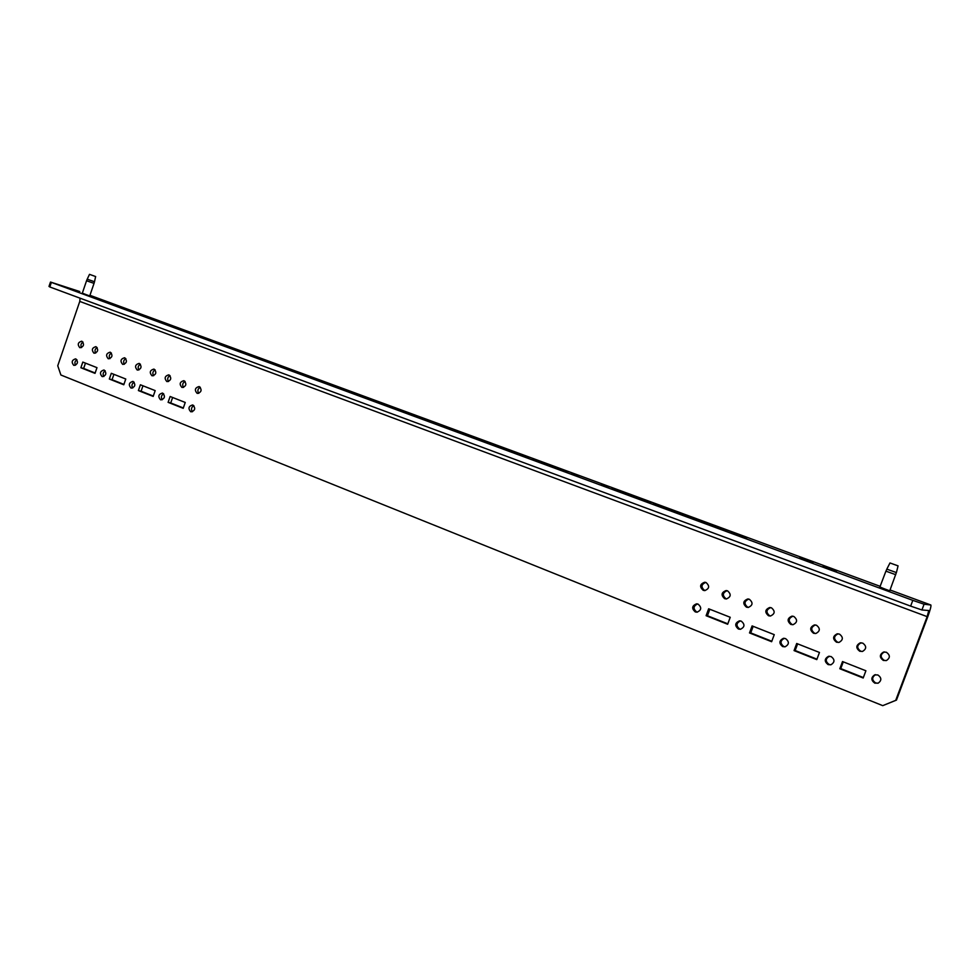 <?xml version="1.0" encoding="UTF-8"?>
<svg xmlns="http://www.w3.org/2000/svg" width="980" height="980" viewBox="0 0 980 980"><rect width="100%" height="100%" fill="white"/><g stroke="black" fill="none" stroke-linecap="round" stroke-linejoin="round"><path stroke-width="1.47" d="M138.744 314.09L129.25 310.685L138.744 314.09M123.799 308.578L114.378 305.197L123.799 308.578M799.815 557.755L812.947 562.569L799.815 557.755M823.127 566.354L836.418 571.218L823.127 566.354M82.247 293.277L89.768 295.911M889.767 590.805L879.893 587.204M188.013 331.718L194.163 333.935L188.013 331.718M170.25 326.058L176.51 328.312L170.25 326.058M219.018 343.147L225.265 345.389L219.018 343.147M201.672 337.647L208.017 339.925L201.672 337.647M250.733 354.821L257.054 357.1L250.733 354.821M233.804 349.493L240.247 351.808L233.804 349.493M283.159 366.777L289.59 369.093L283.159 366.777M266.683 361.62L273.224 363.972L266.683 361.62M316.344 379.003L322.861 381.355L316.344 379.003M300.346 374.029L306.985 376.418L300.346 374.029M350.289 391.51L356.916 393.899L350.289 391.51M334.793 386.733L341.542 389.17L334.793 386.733M385.042 404.311L391.78 406.749L385.042 404.311M370.073 399.742L376.945 402.216L370.073 399.742M420.616 417.419L427.476 419.893L420.616 417.419M406.222 413.07L413.205 415.594L406.222 413.07M457.06 430.845L464.042 433.368L457.06 430.845M443.254 426.729L450.359 429.301L443.254 426.729M494.386 444.589L501.491 447.174L494.386 444.589M481.217 440.718L488.457 443.352L481.217 440.718M532.642 458.689L539.882 461.31L532.642 458.689M520.135 455.075L527.51 457.746L520.135 455.075M571.855 473.132L579.241 475.815L571.855 473.132M560.046 469.788L567.579 472.532L560.046 469.788M612.059 487.942L619.593 490.686L612.059 487.942M600.997 484.892L608.69 487.685L600.997 484.892M653.305 503.144L660.998 505.95L653.305 503.144M643.027 500.388L650.879 503.242L643.027 500.388M695.616 518.726L703.481 521.593L695.616 518.726M686.172 516.288L694.195 519.229L686.172 516.288M739.043 534.725L747.091 537.665L739.043 534.725M730.48 532.63L738.687 535.631L730.48 532.63M705.686 582.414C701.166 584.435 700.798 587.106 704.547 590.438L705.012 590.585M703.199 590.315L704.694 590.597C709.422 588.698 709.875 586.016 706.053 582.537L704.657 582.267C699.855 584.105 699.377 586.787 703.199 590.315M697.527 603.95C693.252 606.106 692.958 608.764 696.633 611.949L697.319 612.157M695.261 611.912L696.988 612.194C701.509 610.173 701.876 607.49 698.115 604.133L696.486 603.864C691.905 605.812 691.5 608.494 695.261 611.912M727.087 590.695C722.542 592.741 722.174 595.436 725.972 598.768L726.548 598.952M724.686 598.682L726.303 598.964C730.994 597.004 731.423 594.297 727.564 590.854L726.058 590.573C721.28 592.471 720.827 595.179 724.686 598.682M748.745 599.086C744.188 601.169 743.832 603.876 747.679 607.22L748.389 607.429M746.454 607.159L748.193 607.441C752.861 605.407 753.253 602.688 749.369 599.282L747.728 598.988C742.987 600.961 742.558 603.68 746.454 607.159M740.414 620.916C736.127 623.121 735.87 625.816 739.63 629.001L740.611 629.258M738.393 629.013L740.378 629.295C744.8 627.139 745.106 624.432 741.297 621.149L739.398 620.867C734.902 622.962 734.559 625.681 738.393 629.013M770.684 607.6C766.115 609.707 765.784 612.427 769.668 615.771L770.537 616.016M768.516 615.746L770.403 616.028C775.009 613.909 775.364 611.177 771.444 607.808L769.668 607.527C764.976 609.572 764.584 612.304 768.516 615.746M792.906 616.212C788.337 618.368 788.018 621.112 791.95 624.444L792.992 624.713M790.86 624.444L792.93 624.713C797.463 622.521 797.757 619.777 793.825 616.457L791.877 616.175C787.259 618.307 786.916 621.063 790.86 624.444M784.38 638.323C780.141 640.626 779.933 643.346 783.767 646.506L785.103 646.812M782.653 646.58L784.992 646.825C789.255 644.509 789.464 641.778 785.605 638.617L783.388 638.348C779.027 640.602 778.782 643.346 782.653 646.58M814.368 624.958L815.372 624.958C810.852 627.163 810.57 629.92 814.527 633.227L815.764 633.521C820.199 631.23 820.444 628.462 816.499 625.228L814.368 624.958C809.823 627.176 809.541 629.944 813.51 633.252L815.777 633.521M838.157 633.815L838.072 633.827C833.662 636.13 833.441 638.899 837.41 642.133L838.88 642.439M836.467 642.194L838.954 642.427C843.253 640.038 843.437 637.27 839.48 634.109L837.128 633.852C832.706 636.179 832.486 638.948 836.467 642.194M828.455 656.343L829.423 656.233C825.319 658.658 825.209 661.414 829.08 664.477L830.893 664.795C834.899 662.296 834.972 659.54 831.114 656.551L828.455 656.343C824.339 658.78 824.229 661.537 828.112 664.611L830.893 664.795M861.2 642.807L861.04 642.831C856.777 645.244 856.63 648.025 860.599 651.161L862.327 651.48M859.73 651.247L862.473 651.443C866.626 648.944 866.724 646.163 862.768 643.113L860.17 642.892C855.895 645.318 855.748 648.098 859.73 651.247M884.511 651.92L884.279 651.982C880.212 654.518 880.15 657.286 884.095 660.3L886.153 660.618M883.311 660.422L886.373 660.557C890.306 657.948 890.306 655.167 886.373 652.239L883.482 652.067C879.403 654.615 879.342 657.396 883.311 660.422M875.593 674.669L875.459 674.706C871.735 677.352 871.784 680.096 875.618 682.938L878.068 683.219M874.809 683.146L878.178 683.17C881.78 680.475 881.682 677.731 877.872 674.963L874.65 674.889C870.902 677.535 870.951 680.279 874.809 683.146M199.381 386.671C202.137 389.93 201.5 392.184 197.47 393.421L197.078 393.311C194.322 390.028 194.971 387.786 199.026 386.561L199.381 386.671M192.987 405.095C195.731 408.317 195.118 410.571 191.137 411.845L190.684 411.71C187.94 408.476 188.564 406.222 192.558 404.961L192.987 405.095M184.142 380.779C186.874 384.025 186.237 386.267 182.231 387.492L181.864 387.382C179.132 384.123 179.781 381.894 183.799 380.681L184.142 380.779M169.075 374.96C171.77 378.182 171.132 380.399 167.164 381.624L166.808 381.526C164.113 378.28 164.75 376.063 168.732 374.85L169.075 374.96M162.766 393.188C165.449 396.373 164.836 398.603 160.916 399.865L160.5 399.742C157.817 396.533 158.442 394.303 162.362 393.066L162.766 393.188M154.166 369.191C156.825 372.4 156.2 374.617 152.255 375.83L151.912 375.72C149.254 372.498 149.891 370.293 153.835 369.093L154.166 369.191M139.417 363.494C142.051 366.679 141.414 368.884 137.519 370.097L137.176 369.987C134.542 366.79 135.191 364.585 139.099 363.396L139.417 363.494M133.194 381.526C135.816 384.687 135.203 386.892 131.345 388.129L130.953 388.019C128.331 384.846 128.956 382.641 132.815 381.416L133.194 381.526M124.828 357.847C127.425 361.02 126.8 363.213 122.929 364.413L122.598 364.315C120.001 361.13 120.638 358.937 124.521 357.761L124.828 357.847M110.385 352.273C112.957 355.422 112.333 357.602 108.498 358.803L108.18 358.704C105.607 355.532 106.244 353.363 110.091 352.175L110.385 352.273M104.248 370.122C106.808 373.245 106.195 375.426 102.41 376.651L102.043 376.541C99.482 373.405 100.095 371.224 103.892 370.011L104.248 370.122M96.101 346.749C98.649 349.885 98.012 352.053 94.215 353.241L93.909 353.143C91.361 349.995 91.998 347.839 95.807 346.663L96.101 346.749M81.965 341.285C84.488 344.409 83.851 346.553 80.078 347.741L79.784 347.655C77.273 344.519 77.91 342.363 81.683 341.199L81.965 341.285M75.913 358.962C78.412 362.049 77.8 364.205 74.076 365.418L73.733 365.307C71.222 362.208 71.846 360.052 75.57 358.852L75.913 358.962M771.811 641.263L750.717 632.896L753.155 626.33M863.356 677.548L840.767 668.593L843.278 661.855M198.744 393.36C197.201 390.8 197.727 388.778 200.3 387.284M192.411 411.759C190.831 409.236 191.308 407.202 193.856 405.659M183.53 387.431C182.047 384.907 182.562 382.898 185.085 381.416M168.487 381.551C167.066 379.064 167.58 377.092 170.03 375.622M162.239 399.754C160.769 397.304 161.247 395.32 163.672 393.801M153.603 375.744C152.231 373.294 152.745 371.334 155.146 369.877M138.878 369.999C137.567 367.574 138.07 365.65 140.41 364.205M132.717 388.007C131.357 385.63 131.835 383.695 134.138 382.2M124.313 364.303C123.051 361.926 123.554 360.015 125.832 358.594M109.895 358.68C108.682 356.34 109.184 354.454 111.401 353.033M103.819 376.516C102.569 374.188 103.035 372.302 105.228 370.844M95.636 353.106C94.472 350.803 94.974 348.941 97.13 347.533M81.524 347.606C80.421 345.327 80.911 343.49 83.018 342.094M113.913 374.336L112.063 379.701L123.909 384.405M85.468 363.127L83.643 368.443L95.146 373M75.521 365.246C74.382 363.004 74.848 361.167 76.918 359.734M51.303 282.571L49.809 286.969L49 286.417L50.495 282.056L912.809 600.36L924.079 604.219L930.865 605.003C931.27 606.057 930.253 609.94 927.791 616.677L896.467 700.1L882.747 705.649L60.895 375.009L57.747 365.76L79.772 301.424L927.154 616.641L895.72 700.357L896.467 700.1M142.958 385.789L141.083 391.216L153.297 396.055M172.627 397.488L170.728 402.964L183.334 407.962M816.965 659.16L795.148 650.512L797.622 643.86M727.822 623.819L707.438 615.746L709.826 609.254M727.662 624.26L706.102 615.71L708.65 608.788L730.235 617.29L727.662 624.26M771.64 641.704L749.504 632.921L752.101 625.914L774.249 634.648L771.64 641.704M816.793 659.614L794.07 650.598L796.703 643.492L819.464 652.46L816.793 659.614M863.184 678.013L839.836 668.752L842.518 661.549L865.891 670.773L863.184 678.013M123.786 384.773L125.771 379.015L111.304 373.307L109.331 379.027L123.786 384.773M95.023 373.356L96.983 367.659L82.81 362.086L80.874 367.745L95.023 373.356M882.747 705.649L895.72 700.357M153.174 396.422L155.183 390.604L140.397 384.785L138.401 390.567L153.174 396.422M183.199 408.329L185.245 402.462L170.128 396.496L168.107 402.339L183.199 408.329M170.728 402.964L168.107 402.339M141.083 391.216L138.401 390.567M924.079 604.219L921.923 609.964L928.758 610.528L927.154 616.641M79.772 291.55L50.495 282.056M707.891 523.516L734.24 532.691L707.891 523.516M664.979 507.714L691.219 516.84L664.979 507.714M623.17 492.303L649.287 501.393L623.17 492.303M542.7 462.646L568.559 471.662L542.7 462.646M503.941 448.362L529.678 457.341L503.941 448.362M193.918 334.131L218.479 342.718L193.918 334.131M225.265 345.683L249.961 354.319L225.265 345.683M257.336 357.492L282.167 366.177L257.336 357.492M323.706 381.955L348.794 390.714L323.706 381.955M358.055 394.609L383.278 403.417L358.055 394.609M393.225 407.57L418.583 416.414L393.225 407.57M194.812 335.209L179.058 329.402L194.812 335.209M226.882 347.03L210.761 341.089L226.882 347.03M259.688 359.133L243.187 353.045L259.688 359.133M327.639 384.185L310.342 377.815L327.639 384.185M362.833 397.17L345.132 390.64L362.833 397.17M398.897 410.461L380.755 403.772L398.897 410.461M473.72 438.06L454.659 431.029L473.72 438.06M512.54 452.38L493.014 445.177L512.54 452.38M552.365 467.056L532.336 459.669L552.365 467.056M635.163 497.595L614.056 489.804L635.163 497.595M678.209 513.459L656.539 505.472L678.209 513.459M466.137 434.434L491.752 443.377L466.137 434.434M722.407 529.764L700.161 521.556L722.407 529.764M921.923 609.964L910.641 606.118L912.809 600.36M49.809 286.969L910.641 606.118M80.078 298.202L79.772 301.424M83.643 368.443L80.874 367.745M112.063 379.701L109.331 379.027M840.767 668.593L839.836 668.752M795.148 650.512L794.07 650.598M750.717 632.896L749.504 632.921M707.438 615.746L706.102 615.71M898.035 565.864L889.975 562.961L898.072 565.864L896.406 572.59L886.851 569.135L885.957 571.156M94.95 276.299L89.499 274.351L94.95 276.299M930.804 604.979L890.048 589.972L930.804 604.991M880.236 586.359L89.952 295.299L880.236 586.359M880.028 587.057L889.779 590.989M895.72 574.684L885.92 571.156L879.758 587.339M896.369 572.577L889.803 590.646M89.793 295.776L94.031 283.379L86.558 280.746L82.32 293.155L89.78 296.021M95.636 276.519L94.497 281.75L87.208 279.178L86.558 280.746M874.65 674.889L875.459 674.706M883.482 652.067L884.279 651.982M860.17 642.892L861.04 642.831M837.128 633.852L838.072 633.827M783.388 638.348L784.282 638.311M791.877 616.175L792.845 616.212M769.668 607.527L770.562 607.576M739.398 620.867L740.194 620.879M747.728 598.988L748.561 599.049M726.058 590.573L726.829 590.646M696.486 603.864L697.184 603.901M704.657 582.267L705.38 582.341M889.975 562.961L886.814 569.135M89.499 274.351L87.208 279.178M94.031 283.379L94.497 281.75"/></g></svg>
